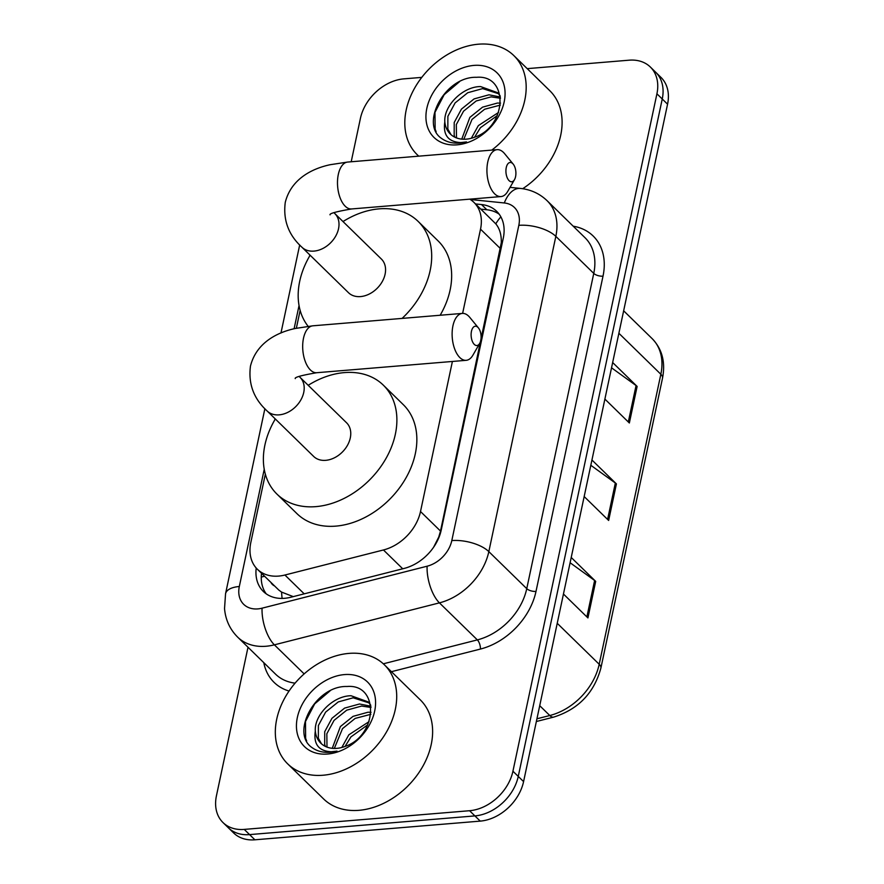 <?xml version="1.0" encoding="UTF-8"?>
<svg xmlns="http://www.w3.org/2000/svg" width="884" height="884" viewBox="0 0 884 884"><rect width="100%" height="100%" fill="white"/><g stroke="black" fill="none" stroke-linecap="round" stroke-linejoin="round"><path stroke-width="1.33" d="M265.344 474.133L250.813 542.489A41.526 30.763 -45.7 0 0 257.377 569.252L278.869 590.114L281.598 592.103L293.267 596.623M433.58 547.273L438.718 537.118L440.508 531.063L501.305 242.691C501.504 234.801 499.67 228.525 495.802 223.862L473.957 202.403A41.526 30.763 -45.7 0 0 469.758 199.154M462.619 313.4L480.52 229.166A41.526 30.763 -45.7 0 0 473.957 202.403M257.377 569.252A41.526 30.763 -45.7 0 0 284.913 575.02L383.446 549.97A41.526 30.763 -45.7 0 0 420.508 511.527L452.398 361.468M300.14 310.383L296.35 328.24M527.207 68.643L629.11 60.189A41.526 30.763 134.3 0 1 650.359 67.029A41.526 30.763 134.3 0 1 656.923 93.792L512.93 771.213A41.526 30.763 134.3 0 1 469.581 810.716L244.238 829.402A41.526 30.763 134.3 0 1 223 822.562A41.526 30.763 134.3 0 1 216.436 795.799L248.006 647.243M351.202 161.761L360.418 118.379A41.526 30.763 134.3 0 1 403.767 78.875L421.779 77.383M223 822.562L233.641 832.96A41.526 30.763 134.3 0 0 254.89 839.8L480.233 821.114A41.526 30.763 134.3 0 0 523.582 781.611L667.564 104.19A41.526 30.763 134.3 0 0 661 77.427L655.685 72.234A41.526 30.763 134.3 0 1 662.249 98.986L518.256 776.417A41.526 30.763 134.3 0 1 474.907 815.91L249.564 834.606A41.526 30.763 134.3 0 1 228.315 827.767A41.526 30.763 134.3 0 0 249.564 834.606L474.907 815.91A41.526 30.763 134.3 0 0 518.256 776.417L662.249 98.986A41.526 30.763 134.3 0 0 655.685 72.234L650.359 67.029M256.216 568.025A41.526 30.763 -45.7 0 0 263.333 591.451A41.526 30.763 -45.7 0 0 290.88 597.23L404.198 568.412A41.526 30.763 -45.7 0 0 441.249 529.98L503.283 238.116A41.526 30.763 -45.7 0 0 496.72 211.364A41.526 30.763 -45.7 0 0 481.537 204.558L475.537 203.95M266.217 593.838A41.526 30.763 134.3 0 1 261.52 573.296M480.863 209.143L486.852 209.762A41.526 30.763 134.3 0 1 499.162 214.182M612.656 362.528L637.132 386.43L629.353 422.983L604.888 399.082M571.219 557.472L595.694 581.374L587.926 617.927L563.451 594.026M591.937 460L616.413 483.902L608.645 520.455L584.169 496.554M590.81 465.271L615.341 483.018A11.072 4.829 12 0 1 616.413 483.902M570.103 562.743L594.623 580.479A11.072 4.829 12 0 1 595.694 581.374M611.529 367.81L636.06 385.546A11.072 4.829 12 0 1 637.132 386.43M418.795 156.159A69.217 51.272 134.3 0 1 417.137 154.634A69.217 51.272 134.3 0 1 414.342 88.643A69.217 51.272 134.3 0 1 478.443 44.2A69.217 51.272 134.3 0 1 513.858 55.604A69.217 51.272 134.3 0 1 491.791 150.103M498.521 93.715L482.642 88.61L467.758 92.721L455.094 102.931L447.879 116.312L447.834 129.086L451.028 134.677M500.178 95.859L497.493 92.643L480.531 86.555C462.531 86.643 443.58 106.003 444.818 121.87A31.283 23.172 134.3 0 0 450.299 134.003A31.283 23.172 134.3 0 0 466.299 139.153A31.283 23.172 134.3 0 0 474.962 137.086C507.184 126.114 508.919 74.455 476.531 77.306C444.939 76.234 419.867 123.738 441.403 138.324C446.531 142.037 452.707 143.617 459.945 143.064L466.509 141.915L460.719 142.578C448.177 141.893 442.873 134.987 444.818 121.87M500.51 98.268L491.095 96.864L476.2 100.975L463.548 111.185L456.321 124.556L456.487 137.904M500.366 97.019L488.985 94.798L474.089 98.909L461.437 109.119L454.21 122.5L454.177 135.274L454.962 137.252M500.355 105.097L484.653 109.229L471.99 119.428L463.813 139.241M500.565 103.119L497.427 103.052L482.542 107.163L469.879 117.373L461.757 139.12M497.25 115.616L480.443 127.683L474.564 137.23M498.554 112.445L478.332 125.616L471.316 138.28M473.946 65.405A45.128 33.426 134.3 0 1 504.167 101.914A45.128 33.426 134.3 0 1 457.061 144.843A45.128 33.426 134.3 0 1 426.839 108.323A45.128 33.426 134.3 0 1 473.946 65.405M513.858 55.604L549.782 90.687A69.217 51.272 134.3 0 1 522.709 188.712M459.547 81.671L444.177 94.687L434.972 112.345L435.138 129.219L436.143 131.716M506.256 167.584A9.691 4.95 85.3 0 0 508.212 179.585A9.691 4.95 85.3 0 0 514.488 179.651A9.691 4.95 85.3 0 0 515.571 176.678A9.691 4.95 85.3 0 0 513.206 164.126A9.691 4.95 85.3 0 0 506.256 167.584M514.488 179.651L507.736 191.386A23.537 12.022 -94.7 0 1 500.996 196.568A23.537 12.022 -94.7 0 1 489.626 185.618A23.537 12.022 -94.7 0 1 487.747 162.07A23.537 12.022 -94.7 0 1 497.106 149.661A23.537 12.022 -94.7 0 1 504.609 153.661L513.206 164.126M348.495 292.703A23.537 17.437 -45.7 0 0 360.539 296.582A23.537 17.437 -45.7 0 0 382.33 281.466A23.537 17.437 -45.7 0 0 381.38 259.034L334.815 213.552A23.537 17.437 -45.7 0 1 338.539 228.713A23.537 17.437 -45.7 0 1 313.975 251.1A23.537 17.437 -45.7 0 1 301.93 247.222L348.495 292.703M308.107 326.284A76.135 56.399 134.3 0 1 310.118 255.222M343.003 221.553A76.135 56.399 134.3 0 1 379.181 208.856A76.135 56.399 134.3 0 1 418.132 221.398A76.135 56.399 134.3 0 1 402.098 318.406M418.132 221.398L438.088 240.89A76.135 56.399 134.3 0 1 440.155 315.257M471.448 331.334A9.691 4.95 85.3 0 0 473.404 343.335A9.691 4.95 85.3 0 0 479.68 343.412A9.691 4.95 85.3 0 0 480.763 340.428A9.691 4.95 85.3 0 0 478.399 327.876A9.691 4.95 85.3 0 0 471.448 331.334M479.68 343.412L472.929 355.136A23.537 12.022 -94.7 0 1 466.199 360.318A23.537 12.022 -94.7 0 1 454.818 349.368A23.537 12.022 -94.7 0 1 452.939 325.82A23.537 12.022 -94.7 0 1 462.31 313.411A23.537 12.022 -94.7 0 1 469.802 317.411L478.399 327.876M313.687 456.453A23.537 17.437 -45.7 0 0 325.732 460.332A23.537 17.437 -45.7 0 0 347.522 445.216A23.537 17.437 -45.7 0 0 346.572 422.784L300.007 377.302A23.537 17.437 -45.7 0 1 303.731 392.474A23.537 17.437 -45.7 0 1 279.167 414.85A23.537 17.437 -45.7 0 1 267.123 410.972L313.687 456.453M308.196 385.302A76.135 56.399 134.3 0 1 344.373 372.606A76.135 56.399 134.3 0 1 383.324 385.148A76.135 56.399 134.3 0 1 386.396 457.735A76.135 56.399 134.3 0 1 315.886 506.631A76.135 56.399 134.3 0 1 276.935 494.09A76.135 56.399 134.3 0 1 275.322 418.972M383.324 385.148L403.281 404.64A76.135 56.399 134.3 0 1 406.364 477.227A76.135 56.399 134.3 0 1 335.843 526.124A76.135 56.399 134.3 0 1 296.891 513.582L276.935 494.09M323.058 775.235A69.217 51.272 134.3 0 1 287.654 763.831A69.217 51.272 134.3 0 1 284.858 697.841A69.217 51.272 134.3 0 1 348.959 653.398A69.217 51.272 134.3 0 1 384.374 664.79A69.217 51.272 134.3 0 1 387.17 730.781A69.217 51.272 134.3 0 1 323.058 775.235M384.374 664.79L420.298 699.874A69.217 51.272 134.3 0 1 423.082 765.864A69.217 51.272 134.3 0 1 358.981 810.319A69.217 51.272 134.3 0 1 323.577 798.915L287.654 763.831M369.026 702.902L353.158 697.808L338.263 701.918L325.61 712.128L318.384 725.499L318.351 738.284L321.544 743.875M370.683 705.056L368.009 701.83L351.047 695.741C333.047 695.841 314.085 715.2 315.323 731.068A31.283 23.172 134.3 0 0 320.804 743.19A31.283 23.172 134.3 0 0 336.815 748.35A31.283 23.172 134.3 0 0 345.467 746.273C377.7 735.311 379.435 683.641 347.047 686.492C315.444 685.42 290.372 732.935 311.908 747.51C317.036 751.234 323.224 752.814 330.461 752.251L337.025 751.113L331.235 751.776C318.682 751.091 313.389 744.184 315.323 731.068M371.026 707.454L361.6 706.051L346.716 710.172L334.053 720.372L326.837 733.753L326.992 747.102M370.882 706.217L359.49 703.995L344.605 708.106L331.942 718.316L324.726 731.687L324.682 744.472L325.478 746.45M370.871 714.294L355.158 718.416L342.506 728.626L334.318 748.428M371.07 712.305L367.943 712.239L353.048 716.36L340.395 726.56L332.262 748.317M367.766 724.803L350.959 736.88L345.069 746.428M369.059 721.631L348.837 734.814L341.832 747.466M344.451 674.591A45.128 33.426 134.3 0 1 374.672 711.112A45.128 33.426 134.3 0 1 327.566 754.03A45.128 33.426 134.3 0 1 297.344 717.521A45.128 33.426 134.3 0 1 344.451 674.591M330.063 690.868L314.682 703.885L305.488 721.532L305.643 738.416L306.66 740.914M282.118 598.413A41.526 17.746 -104.3 0 1 281.598 592.103M270.946 582.501A13.846 10.254 -45.7 0 0 274.405 585.871M502.322 242.647A41.526 18.122 -168 0 0 501.305 242.691M495.802 223.862A41.526 24.034 -84.2 0 1 500.874 216.867M264.603 576.302A41.526 18.122 -168 0 0 261.255 577.086M500.521 248.702L480.52 229.166M440.508 531.063L420.508 511.527M402.728 568.788L383.446 549.97M304.195 593.838L284.913 575.02M264.239 469.293L239.321 586.501A27.68 20.509 -45.7 0 0 257.863 608.899A27.68 20.509 -45.7 0 0 262.062 608.181L427.105 566.213A27.68 20.509 -45.7 0 0 451.801 540.588L518.82 225.343A27.68 20.509 -45.7 0 0 504.311 202.966L470.299 199.497M518.82 225.343A27.68 12.078 12 0 1 555.837 236.371L593.761 273.399A55.372 41.018 -45.7 0 0 585.009 237.719L547.086 200.69A55.372 41.018 134.3 0 1 555.837 236.371L488.83 551.616A55.372 41.018 134.3 0 1 439.425 602.866L274.383 644.834A55.372 41.018 134.3 0 1 265.985 646.259A55.372 41.018 134.3 0 1 237.663 637.132L275.576 674.172A55.372 41.018 -45.7 0 0 295.079 683.144M304.14 673.895L274.383 644.834A27.68 11.835 -104.3 0 1 262.062 608.181M573.208 226.193A62.289 46.145 134.3 0 1 603.01 276.162L536.002 591.407A62.289 46.145 134.3 0 1 480.432 649.055L391.435 671.685M289.057 691.045A62.289 46.145 134.3 0 1 263.786 662.646M656.923 93.792L667.564 104.19M244.238 829.402L254.89 839.8M469.581 810.716L480.233 821.114M512.93 771.213L523.582 781.611M427.105 566.213A27.68 11.835 -104.3 0 0 439.425 602.866L477.349 639.894A55.372 41.018 -45.7 0 0 526.754 588.656L593.761 273.399A6.917 3.017 -168 0 0 603.01 276.162M383.313 663.807L477.349 639.894A6.917 2.961 75.7 0 1 480.432 649.055M451.801 540.588A27.68 12.078 12 0 1 488.83 551.616L526.754 588.656A6.917 3.017 -168 0 0 536.002 591.407M309.798 254.912L309.522 256.261M299.046 305.544L294.107 328.76M275.001 418.662L274.714 420.011M504.311 202.966A27.68 16.023 -84.2 0 1 520.433 188.425L510.057 187.364M264.88 408.695L225.553 593.728A27.68 12.078 12 0 1 239.321 586.501M486.852 209.762L481.537 204.558M618.877 333.268L660.845 374.263A13.846 6.044 12 0 1 662.525 378.12L600.877 668.138A13.846 6.044 -168 0 0 599.197 664.271L660.845 374.263A55.372 41.018 -45.7 0 0 652.094 338.583C662.138 348.992 665.619 362.175 662.525 378.12M600.877 668.138C594.059 692.979 578.335 709.299 553.693 717.101A13.846 5.912 -104.3 0 1 549.793 715.521A55.372 41.018 -45.7 0 0 599.197 664.271L557.229 623.286M536.931 718.791L549.793 715.521L539.715 705.675M607.595 519.438L615.341 483.018M628.314 421.966L636.06 385.546M586.877 616.91L594.623 580.479M301.93 247.222C288.504 234.989 282.957 220.017 285.278 202.325C291.19 178.8 312.361 168.457 330.284 164.689L347.677 162.059A23.537 12.022 85.3 0 0 338.307 174.468A23.537 12.022 85.3 0 0 340.185 198.005A23.537 12.022 85.3 0 0 351.567 208.956L500.996 196.568M267.123 410.972C253.708 398.739 248.15 383.767 250.47 366.075C256.382 342.55 277.554 332.207 295.477 328.439L312.87 325.809A23.537 12.022 85.3 0 0 303.499 338.218A23.537 12.022 85.3 0 0 305.378 361.755A23.537 12.022 85.3 0 0 316.759 372.716L466.199 360.318M547.086 200.69C539.671 193.618 530.787 189.53 520.433 188.425M225.553 593.728L224.536 608.59C225.497 619.794 229.873 629.32 237.663 637.132M299.687 244.945L280.968 333.014M553.693 717.101L536.345 721.521M652.094 338.583L623.651 310.803M417.137 154.634L418.707 156.17M333.942 212.668L334.815 213.552M347.677 162.059L497.106 149.661M330.063 214.856C329.168 213.541 336.34 211.585 351.567 208.956M299.146 376.429L300.007 377.302M312.87 325.809L462.31 313.411M295.256 378.606C294.361 377.302 301.532 375.335 316.759 372.716"/></g></svg>
